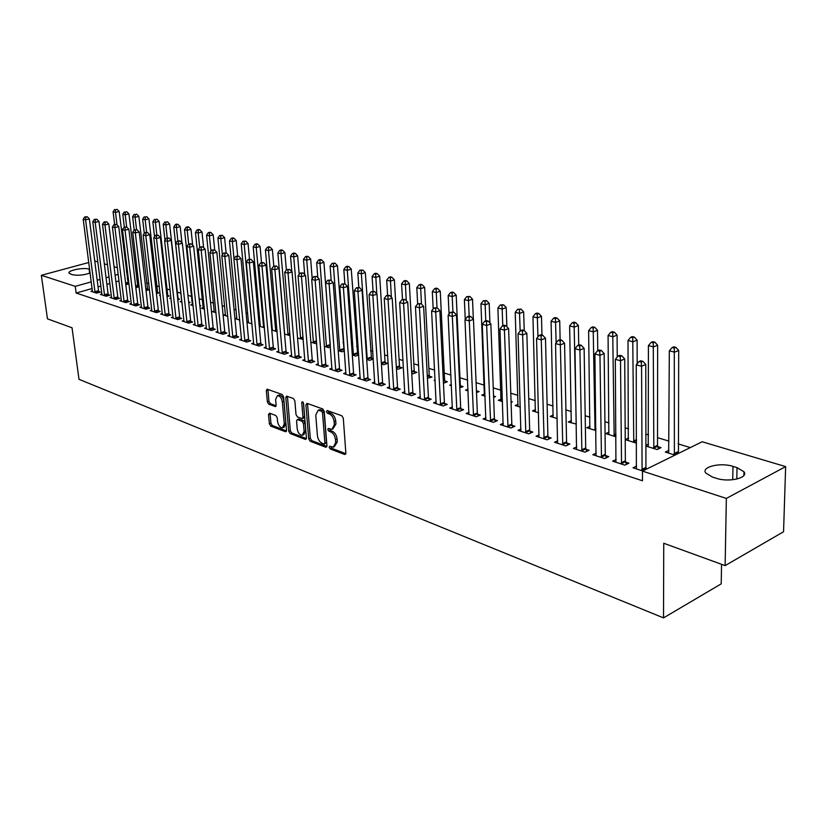 <?xml version="1.0" encoding="UTF-8"?>
<svg xmlns="http://www.w3.org/2000/svg" width="827" height="827" viewBox="0 0 827 827"><rect width="100%" height="100%" fill="white"/><g stroke="black" fill="none" stroke-linecap="round" stroke-linejoin="round"><path stroke-width="1.24" d="M329.146 447.242L330.19 448.927L344.632 454.478L345.862 453.082L343.298 418.193L341.778 415.743L327.234 410.554L326.396 411.567L327.44 413.262L329.311 413.934C331.978 415.257 333.581 417.842 334.129 421.698L334.356 424.602L331.947 429.347L328.298 428.448L327.781 429.482L328.826 431.177L330.686 431.859C333.343 433.214 334.945 435.798 335.493 439.623L335.71 442.507L333.343 447.169L329.663 446.229L329.146 447.242M330.738 446.549L331.782 448.296L345.831 453.682M327.988 410.823L329.043 412.652L330.914 413.324L329.311 413.934M329.363 428.768L330.418 430.547L332.278 431.239L330.686 431.859M269.581 413.169L268.517 414.544L269.354 423.806L270.749 426.101L285.429 431.735L286.524 430.371L283.599 396.815L282.172 394.479L267.018 389.166L266.335 390.633L267.369 401.932L268.765 404.227L275.432 406.584L276.115 405.137L275.608 399.503L277.458 395.595C279.96 395.864 281.583 397.973 282.338 401.943L284.261 424.013L282.462 427.817C279.95 427.549 278.327 425.429 277.572 421.47L277.241 417.831L275.836 415.516L269.581 413.169M92.159 288.509L76.136 293.037L642.486 480.776L642.465 471.101L702.154 441.763L785.65 466.614L726.344 498.423L642.465 471.101M76.136 293.037L75.247 286.338L41.35 275.298L88.799 262.5M785.65 466.614L783.551 531.74L725.134 565.616L663.74 543.267L663.523 617.893L78.999 379.314L72.052 327.792L47.459 318.84L41.35 275.298M725.134 565.616L726.344 498.423M308.698 438.858L310.156 441.236L325.735 447.221L326.923 445.836L324.246 411.37L322.747 408.952L307.065 403.359L305.907 404.796L308.698 438.858L310.28 438.238L311.738 440.615L326.903 446.425M305.277 439.364L290.163 433.555L288.737 431.218L285.822 397.611L286.535 396.133L293.409 398.49L294.857 400.847L296.014 414.616L297.462 416.973L302.227 418.627L302.94 417.17L301.741 402.759L302.248 401.715L303.571 403.411L306.424 437.99L305.277 439.364L306.279 438.972M663.523 617.893L721.216 583.841L721.547 564.314M101.948 293.936L100.398 294.381L106.156 296.252L109.877 295.177L108.316 294.681M139.174 286.731L137.633 286.256M135.835 287.713L139.174 286.752M121.404 300.232L119.801 300.697L125.756 302.63L129.508 301.535L127.885 301.007M156.437 293.637L159.063 292.861L157.43 292.365M141.541 306.734L139.877 307.23L146.038 309.236L149.821 308.109L148.147 307.561M177.774 299.736L179.593 299.198L177.908 298.671M171.075 298.795L169.69 298.361L170.993 297.978M162.392 313.474L160.665 314.002L167.044 316.079L170.858 314.911L169.121 314.353M199.896 306.042L200.858 305.752L199.834 305.432M193.136 305.639L190.706 304.884L192.464 304.346M183.997 320.462L182.198 321.01L188.814 323.171L192.66 321.972L190.861 321.393M216.012 312.73L212.467 311.624L214.286 311.066M206.399 327.688L204.527 328.288L211.392 330.521L215.258 329.28L213.397 328.681M239.768 320.101L235.002 318.622L236.894 318.023M229.637 335.193L227.694 335.824L234.816 338.14L238.703 336.868L236.78 336.248M264.433 327.75L259.254 326.138M259.202 325.6L260.35 325.228M253.765 342.988L251.739 343.66L259.13 346.058L263.058 344.745L261.053 344.104M290.081 335.7L284.54 333.984M278.823 351.072L276.725 351.785L284.405 354.287L288.354 352.933L286.266 352.261M310.838 342.14L315.552 343.608L316.7 343.215M304.894 359.476L302.692 360.241L310.683 362.846L314.663 361.451L312.492 360.748M344.352 349.986L343.691 349.79M338.202 350.627L342.027 351.816L344.425 350.968M332.009 368.222L329.715 369.038L338.036 371.757L342.037 370.31L339.773 369.576M373.308 358.918L371.147 358.256M366.712 359.466L369.545 360.355L373.308 358.99M360.252 377.319L357.853 378.208L366.516 381.03L370.537 379.531L368.191 378.766M396.422 368.687L398.2 369.235L402.087 367.788L399.72 367.064M389.682 386.798L387.17 387.749L396.216 390.695L400.258 389.145L397.797 388.349M427.425 378.301L431.952 376.998L429.482 376.244M420.395 396.681L417.759 397.715L427.197 400.785L431.249 399.183L428.696 398.345M459.791 387.894L463.079 386.591L460.515 385.806M451.449 385.754L449.692 385.206L451.397 384.534M452.452 406.987L449.692 408.104L459.543 411.319L463.616 409.654L460.949 408.786M493.595 397.415L495.559 396.609L493.543 395.988M485.108 396.195L481.738 395.151L484.529 394.024M485.966 417.759L483.061 418.969L493.368 422.328L497.451 420.602L494.66 419.692M520.338 407.122L515.211 405.53L518.147 404.3M521.02 429.017L517.96 430.34L528.742 433.844L532.846 432.056L529.921 431.105M557.233 418.565L550.193 416.384L553.273 415.04M557.729 440.791L554.503 442.238L565.813 445.918L569.917 444.047L566.846 443.055M595.916 430.557L586.798 427.735L590.044 426.267M596.226 453.113L592.814 454.705L604.671 458.572L608.786 456.628L605.571 455.584M636.542 443.158L625.222 439.654M625.222 439.571L628.551 438.021M642.744 470.966L633.017 467.803L636.625 466.046M646.848 468.94L646.197 468.733M678.967 453.155L678.316 452.958M675.018 455.098L665.311 452.08L668.929 450.322M128.35 278.296L127.286 278.596M119.036 280.932L115.925 281.811M109.898 283.506L106.9 284.354M100.946 286.039L98.051 286.855M690.297 447.583L678.099 443.892M668.971 441.122L657.517 437.659M648.492 434.919L645.877 434.123M628.499 428.862L625.15 427.848M608.972 422.938L604.93 421.718M589.909 417.159L585.196 415.733M571.271 411.515L565.926 409.892M553.067 405.995L547.112 404.196M535.265 400.609L528.742 398.624M517.857 395.327L510.786 393.187M500.831 390.168L493.243 387.873M484.177 385.124L476.094 382.674M467.627 380.11L459.946 377.774M450.942 375.055L444.244 373.018M434.63 370.103L428.872 368.366M418.669 365.276L413.82 363.797M403.059 360.541L399.079 359.332M387.78 355.91L384.627 354.948M372.812 351.372L370.465 350.658M358.163 346.937L356.582 346.451M343.815 342.585L342.978 342.326M271.68 320.721L270.936 320.494M259.606 317.061L258.386 316.7M247.759 313.474L246.084 312.968M236.119 309.949L234.02 309.308M224.696 306.486L222.174 305.721M213.469 303.085L210.544 302.196M202.45 299.746L199.131 298.743M191.616 296.459L187.925 295.342M180.979 293.234L177.05 292.045M170.093 289.936L166.713 288.912M159.342 286.68L156.561 285.832M148.788 283.485L146.565 282.803M138.419 280.343L136.744 279.836M645.897 446.063L657.114 449.547L661.062 447.634L657.775 446.621M645.897 445.339L648.492 444.099M616.177 459.502L612.673 461.177L624.819 465.125L628.933 463.151L625.636 462.076M615.981 436.78L605.736 433.606L609.065 432.076M576.75 446.88L573.431 448.399L585.009 452.162L589.113 450.26L585.981 449.247M576.336 424.075L568.283 421.987L571.447 420.592M539.163 434.837L536.02 436.211L547.061 439.809L551.164 437.979L548.167 437.007M538.563 412.776L532.505 410.895L535.514 409.613M503.292 423.321L500.314 424.592L510.848 428.024L514.942 426.256L512.089 425.336M511.086 402.304L512.337 401.788L511.055 401.384M502.527 401.591L498.299 400.278L501.152 399.11M469.023 412.311L466.19 413.479L476.269 416.756L480.342 415.061L477.613 414.182M476.497 392.608L479.143 391.553L476.517 390.737M468.092 390.913L465.549 390.127L468.02 389.145M436.253 401.777L433.555 402.852L443.189 405.995L447.262 404.362L444.647 403.514M443.437 383.273L447.355 381.743L444.833 380.968M435.167 380.699L434.165 380.389L435.136 380.017M404.879 391.688L402.304 392.68L411.536 395.688L415.588 394.107L413.087 393.301M411.763 373.442L412.973 373.814L416.86 372.346L414.451 371.602M374.817 382.012L372.357 382.932L381.216 385.806L385.237 384.286L382.839 383.511M381.412 364.035L383.728 364.748L387.605 363.322L385.289 362.608M345.986 372.719L343.639 373.577L352.137 376.347L356.137 374.869L353.832 374.124M358.68 354.411L357.285 353.977M352.312 355L355.651 356.044L358.711 354.948M318.312 363.808L316.069 364.604L324.225 367.26L328.205 365.834L325.993 365.12M324.38 346.337L328.66 347.671L330.418 347.061M291.735 355.238L289.584 355.972L297.42 358.525L301.379 357.15L299.25 356.468M297.565 338.026L303.261 339.432M266.17 346.989L264.113 347.681L271.649 350.141L275.587 348.808L273.541 348.146M277.138 331.689L271.773 330.025M271.701 329.167L272.403 328.939M241.587 339.049L239.603 339.701L246.859 342.068L250.767 340.776L248.803 340.135M251.987 323.884L246.973 322.334M246.942 322.096L248.513 321.589M217.904 331.41L216.002 332.02L222.99 334.294L226.877 333.043L224.975 332.433M227.776 316.379L223.631 315.097L225.492 314.508M195.089 324.039L193.26 324.618L200 326.81L203.855 325.59L202.026 325.001M204.476 309.153L201.488 308.223L203.277 307.675M173.091 316.937L171.334 317.475L177.836 319.594L181.661 318.405L179.893 317.837M188.732 302.868L190.138 302.444L188.639 301.979M182.012 302.186L180.11 301.597L181.826 301.08M151.868 310.084L150.183 310.59L156.448 312.627L160.242 311.479L158.546 310.931M167.013 296.666L169.246 296.004L167.581 295.487M160.345 295.466L159.456 295.187L160.283 294.95M131.379 303.457L129.756 303.933L135.804 305.907L139.577 304.791L137.933 304.264M146.048 290.649L149.046 289.781L147.444 289.285M111.593 297.058L110.022 297.513L115.863 299.415L119.605 298.33L118.023 297.813M128.991 283.589L127.978 283.279M125.797 284.746L129.033 283.899M92.459 290.866L90.939 291.3L96.594 293.14L100.305 292.086L98.775 291.59M318.881 409.985L319.739 409.665L318.147 410.275L315.759 415.03L317.403 435.591C317.95 439.354 319.532 441.918 322.127 443.262L324.38 444.047L324.887 443.034L322.53 412.807L321.486 411.122L318.147 410.275M90.153 272.972C83.847 275.195 77.872 275.773 72.218 274.688L69.065 273.21C67.132 270.501 83.599 267.162 89.109 269.126L89.678 269.292M127.565 271.742L126.5 272.042M118.23 274.347L115.108 275.215M109.071 276.9L106.063 277.738M100.098 279.402L97.204 280.219M91.301 281.862L75.247 286.338M94.743 260.981L97.875 261.911M104.316 263.823L107.562 264.795M114.054 266.728L117.413 267.721M126.293 270.367L127.441 270.708M737.022 467.627L743.98 471.772C748.817 477.872 728.969 482.648 716.451 478.316L712.398 477.045L705.71 472.972C701.079 466.873 720.534 462.221 732.98 466.387L737.022 467.627L736.785 479.081M334.273 446.787L337.302 441.866L335.71 442.507M332.278 431.239C334.935 432.583 336.537 435.167 337.085 438.992L337.302 441.866M332.868 428.986L335.958 423.982L334.356 424.602M330.914 413.324C333.581 414.637 335.183 417.221 335.731 421.077L335.958 423.982M307.541 403.524L310.28 438.238M324.587 443.965L326.479 442.404L324.887 443.034M319.739 409.665L323.088 410.523L324.132 412.208L326.479 442.404M306.403 438.568L291.735 432.955L290.163 433.555M287.445 396.36L290.308 430.619L291.735 432.955M302.486 418.534L303.809 418.028L304.522 416.57L303.375 402.666M297.224 428.82C297.978 432.852 299.653 435.002 302.248 435.281L304.119 431.436L303.468 423.579L302.01 421.212L297.265 419.558L296.562 421.005L297.224 428.82M302.951 435.002L303.829 434.661L305.701 430.826L304.119 431.436M298.588 419.051L303.602 420.612L305.049 422.979L305.701 430.826M283.113 427.569L284.023 427.218L285.842 423.414L284.261 424.013M278.42 395.254L279.05 395.027C281.552 395.285 283.175 397.405 283.919 401.364L285.842 423.414M267.938 389.403L268.94 401.353L270.336 403.659L276.094 405.768M270.098 413.366L270.925 423.217L272.321 425.512L286.514 430.95M678.46 453.403L678.688 350.441L674.646 352.157L669.332 350.834L668.65 453.113M674.377 454.891L674.284 348.043L675.897 347.361L673.778 346.833L672.155 347.516L674.284 348.043M669.332 350.834L672.155 347.516M675.897 347.361L678.688 350.441M641.814 469.426L645.928 467.41L645.784 364.469L641.566 366.268L642.093 470.749M641.225 362.05L642.91 361.337L640.78 360.779L639.095 361.492L641.225 362.05L641.566 366.268L636.252 364.862L636.366 468.888M645.928 467.41L646.342 469.188M645.784 364.469L642.91 361.337M639.095 361.492L636.252 364.862M658.488 448.885L657.506 445.339L657.641 345.21L653.599 346.895L648.42 345.603L648.234 446.787M653.826 448.523L653.258 342.843L654.87 342.171L652.803 341.654L651.18 342.326L653.258 342.843M648.42 345.603L651.18 342.326M654.87 342.171L657.641 345.21M637.183 363.756L637.11 340.104L633.058 341.768L628.003 340.497L628.303 440.605M633.761 442.3L632.738 337.757L634.361 337.096L632.335 336.599L630.722 337.261L632.738 337.757M628.003 340.497L630.722 337.261M634.361 337.096L637.11 340.104M621.253 462.738L625.357 460.773L624.716 358.959L620.498 360.717L621.532 464.061M620.188 356.561L621.873 355.858L619.795 355.321L618.11 356.023L620.188 356.561L620.498 360.717L615.319 359.352L615.929 462.231M625.357 460.773L626.37 464.381M624.716 358.959L621.873 355.858M618.11 356.023L615.319 359.352M601.188 456.225L605.292 454.292L604.165 353.584L599.957 355.31L601.456 457.517M599.658 351.206L601.343 350.524L599.327 349.997L597.642 350.679L599.658 351.206L599.957 355.31L594.902 353.977L595.998 455.739M605.292 454.292L606.274 457.807M604.165 353.584L601.343 350.524M597.642 350.679L594.902 353.977M617.242 357.057L617.066 335.131L613.014 336.754L608.083 335.514L608.837 434.568M614.172 436.222L612.724 332.805L614.337 332.154L612.362 331.668L610.75 332.309L612.724 332.805M608.083 335.514L610.75 332.309M614.337 332.154L617.066 335.131M597.756 350.627L597.497 330.273L593.445 331.865L588.628 330.655L589.827 428.675M595.037 430.288L593.176 327.957L594.799 327.327L592.866 326.851L591.243 327.482L593.176 327.957M588.628 330.655L591.243 327.482M594.799 327.327L597.497 330.273M581.598 449.857L585.702 447.965L584.12 348.343L579.913 350.028L581.867 451.139M579.644 345.986L581.329 345.314L579.355 344.797L577.67 345.469L579.644 345.986L579.913 350.028L574.982 348.725L576.543 449.412M585.702 447.965L586.663 451.397M584.12 348.343L581.329 345.314M577.67 345.469L574.982 348.725M562.474 443.644L566.578 441.794L564.562 343.226L560.355 344.88L562.742 444.916M560.106 340.889L561.791 340.228L559.869 339.732L558.184 340.383L560.106 340.889L560.355 344.88L555.548 343.608L557.543 443.22M566.578 441.794L567.518 445.143M564.562 343.226L561.791 340.228M558.184 340.383L555.548 343.608M578.724 345.055L578.383 325.528L574.341 327.089L569.638 325.91L571.25 422.907M576.223 424.127L574.083 323.233L575.706 322.613L573.824 322.148L572.201 322.768L574.083 323.233M569.638 325.91L572.201 322.768M575.706 322.613L578.383 325.528M543.794 437.576L547.898 435.757L545.479 338.233L541.271 339.856L544.063 438.837M541.044 335.917L542.729 335.266L540.848 334.78L539.163 335.421L541.044 335.917L541.271 339.856L536.568 338.615L538.987 437.183M547.898 435.757L548.818 439.034M545.479 338.233L542.729 335.266M539.163 335.421L536.568 338.615M560.127 339.794L559.724 320.886L555.682 322.416L551.082 321.269L553.098 417.284M556.137 342.885L555.444 318.622L557.057 318.013L555.217 317.558L553.604 318.157L555.444 318.622M551.082 321.269L553.604 318.157M557.057 318.013L559.724 320.886M525.548 431.653L529.652 429.864L526.84 333.353L522.633 334.945L525.817 432.893M522.426 331.058L524.111 330.428L522.271 329.952L520.586 330.583L522.426 331.058L522.633 334.945L518.043 333.736L520.855 431.28M529.652 429.864L530.541 433.059M526.84 333.353L524.111 330.428M520.586 330.583L518.043 333.736M541.964 335.069L541.478 316.359L537.447 317.857L532.95 316.741L535.348 411.774M537.953 336.92L537.23 314.105L538.842 313.505L537.043 313.061L535.431 313.66L537.23 314.105M532.95 316.741L535.431 313.66M538.842 313.505L541.478 316.359M524.204 330.531L523.656 311.934L519.625 313.402L515.231 312.306L517.991 406.388M520.162 331.11L519.418 309.701L521.041 309.112L517.661 309.267L519.418 309.701M515.231 312.306L517.661 309.267M521.041 309.112L523.656 311.934M506.868 326.706L506.227 307.603L502.196 309.05L497.906 307.975L501.007 401.126M502.775 325.724L502.02 305.39L503.633 304.812L500.294 304.967L502.02 305.39M497.906 307.975L500.294 304.967M503.633 304.812L506.227 307.603M489.925 322.954L489.181 303.364L485.16 304.791L480.963 303.747L484.395 395.968M485.78 320.845L484.994 301.173L486.607 300.604L483.319 300.759L484.994 301.173M480.963 303.747L483.319 300.759M486.607 300.604L489.181 303.364M473.344 319.263L472.517 299.229L468.495 300.625L464.392 299.601L465.25 319.449M476.414 390.406L477.055 392.391M469.157 316.131L468.351 297.048L469.953 296.5L466.707 296.645L468.351 297.048M464.392 299.601L466.707 296.645M469.953 296.5L472.517 299.229M461.032 387.408L460.257 384.658L456.204 295.177L452.204 296.552L448.182 295.549L449.051 314.126M452.907 311.903L452.069 293.016L453.672 292.469L452.059 292.076L450.457 292.624L452.069 293.016M448.182 295.549L450.457 292.624M453.672 292.469L456.204 295.177M445.339 382.529L444.575 379.841L440.253 291.218L436.253 292.562L432.314 291.58L433.193 308.936M437.007 307.768L436.129 289.078L437.731 288.54L436.16 288.147L434.557 288.685L436.129 289.078M432.314 291.58L434.557 288.685M437.731 288.54L440.253 291.218M429.978 377.753L429.234 375.117L424.633 287.331L420.633 288.664L416.787 287.703L417.666 303.881M421.46 304.067L420.529 285.212L422.132 284.684L420.592 284.302L418.989 284.829L420.529 285.212M416.787 287.703L418.989 284.829M422.132 284.684L424.633 287.331M414.927 373.08L414.193 370.496L409.334 283.537L405.354 284.839L401.581 283.899L402.48 299.436M406.253 300.635L405.261 281.428L406.853 280.911L405.344 280.539L403.752 281.056L405.261 281.428M401.581 283.899L403.752 281.056M406.853 280.911L409.334 283.537M400.185 368.501L399.472 365.958L394.365 279.815L390.385 281.097L386.695 280.177L387.615 295.198M391.357 297.255L390.313 277.727L391.895 277.221L390.416 276.849L388.835 277.365L390.313 277.727M386.695 280.177L388.835 277.365M391.895 277.221L394.365 279.815M385.744 364.014L385.041 361.523L379.696 276.177L375.727 277.438L372.109 276.528L373.049 291.125M376.781 293.947L375.665 274.099L377.246 273.603L375.799 273.241L374.217 273.747L375.665 274.099M372.109 276.528L374.217 273.747M377.246 273.603L379.696 276.177M371.592 359.611L365.327 272.6L361.368 273.851L357.822 272.962L358.804 287.414M367.281 359.652L361.368 273.851L361.316 270.553L362.898 270.057L359.9 270.202L361.316 270.553M357.822 272.962L359.9 270.202M362.898 270.057L365.327 272.6M357.709 355.3L351.248 269.106L347.299 270.336L343.825 269.468L344.838 283.785M353.429 355.352L347.299 270.336L347.257 267.069L348.839 266.583L347.443 266.232L345.872 266.728L347.257 267.069M343.825 269.468L345.872 266.728M348.839 266.583L351.248 269.106M344.104 351.082L337.447 265.684L333.508 266.883L330.107 266.036L331.182 280.58M339.845 351.134L333.508 266.883L333.477 263.658L335.049 263.172L332.113 263.317L333.477 263.658M330.107 266.036L332.113 263.317M335.049 263.172L337.447 265.684M330.304 345.521L323.915 262.324L319.997 263.503L316.658 262.676L317.806 277.562M326.52 347.009L319.997 263.503L319.977 260.309L321.548 259.843L320.204 259.513L318.643 259.978L319.977 260.309M316.658 262.676L318.643 259.978M321.548 259.843L323.915 262.324M312.192 278.74L310.652 259.027L306.745 260.195L303.468 259.378L304.687 274.585M313.454 342.957L306.745 260.195L306.734 257.032L308.295 256.566L306.982 256.246L305.421 256.711L306.734 257.032M303.468 259.378L305.421 256.711M308.295 256.566L310.652 259.027M299.157 274.357L297.648 255.791L293.75 256.949L290.546 256.143L291.828 271.669M300.646 338.977L293.75 256.949L293.75 253.817L295.311 253.362L294.019 253.041L292.469 253.496L293.75 253.817M290.546 256.143L292.469 253.496M295.311 253.362L297.648 255.791M286.359 270.078L284.891 252.628L281.004 253.755L277.862 252.969L284.633 334.015M288.065 335.08L281.004 253.755L281.015 250.664L282.565 250.209L281.304 249.899L279.753 250.354L281.015 250.664M277.862 252.969L279.753 250.354M282.565 250.209L284.891 252.628M273.809 266.087L272.372 249.516L268.506 250.633L265.415 249.857L272.362 330.211M275.732 331.255L268.506 250.633L268.517 247.573L270.067 247.128L268.837 246.818L267.286 247.263L268.517 247.573M265.415 249.857L267.286 247.263M270.067 247.128L272.372 249.516M261.539 262.562L260.091 246.467L256.236 247.562L253.207 246.808L260.309 326.469M263.617 327.492L256.236 247.562L256.256 244.534L257.807 244.099L256.587 243.8L255.047 244.234L256.256 244.534M253.207 246.808L255.047 244.234M257.807 244.099L260.091 246.467M249.485 259.12L248.048 243.479L244.203 244.554L241.226 243.81L248.482 322.799M251.728 323.812L244.203 244.554L244.234 241.556L245.774 241.122L243.045 241.257L244.234 241.556M241.226 243.81L243.045 241.257M245.774 241.122L248.048 243.479M507.726 425.864L511.82 424.106L508.626 328.588L504.439 330.149L507.995 427.094M504.243 326.314L505.928 325.693L504.129 325.228L502.454 325.848L504.243 326.314L504.439 330.149L499.953 328.97L503.136 425.512M511.82 424.106L512.699 427.228M508.626 328.588L505.928 325.693M502.454 325.848L499.953 328.97M490.297 420.199L494.391 418.483L490.845 323.936L486.658 325.476L490.566 421.419M486.483 321.682L488.157 321.072L486.41 320.618L484.725 321.227L486.483 321.682L486.658 325.476L482.275 324.318L485.821 419.868M494.391 418.483L495.249 421.532M490.845 323.936L488.157 321.072M484.725 321.227L482.275 324.318M473.261 414.668L477.344 412.983L473.468 319.387L469.281 320.897L473.53 415.867M469.126 317.154L470.801 316.555L469.085 316.11L467.41 316.71L469.126 317.154L469.281 320.897L465.001 319.77L468.899 414.358M477.344 412.983L478.182 415.96M473.468 319.387L470.801 316.555M467.41 316.71L465.001 319.77M456.607 409.262L460.68 407.597L456.473 314.953L452.307 316.431L456.876 410.45M452.162 312.73L453.837 312.141L450.488 312.296L452.162 312.73L452.307 316.431L448.12 315.325L452.338 408.972M460.68 407.597L461.507 410.512M456.473 314.953L453.837 312.141M450.488 312.296L448.12 315.325M440.315 403.958L444.378 402.335L439.871 310.601L435.705 312.058L440.584 405.137M435.581 308.409L437.245 307.83L433.937 307.975L435.581 308.409L435.705 312.058L431.611 310.973L436.139 403.7M444.378 402.335L445.184 405.189M439.871 310.601L437.245 307.83M433.937 307.975L431.611 310.973M424.375 398.79L428.427 397.187L423.62 306.352L419.465 307.778L424.633 399.948M419.361 304.171L421.026 303.602L417.759 303.757L419.361 304.171L419.465 307.778L415.464 306.724L420.292 398.531M428.427 397.187L429.223 399.979M423.62 306.352L421.026 303.602M417.759 303.757L415.464 306.724M408.765 393.714L412.818 392.143L407.732 302.196L403.586 303.602L409.034 394.872M403.493 300.036L405.158 299.477L401.932 299.622L403.493 300.036L403.586 303.602L399.679 302.568L404.785 393.487M412.818 392.143L413.593 394.882M407.732 302.196L405.158 299.477M401.932 299.622L399.679 302.568M393.497 388.752L397.539 387.212L392.194 298.133L388.049 299.508L393.766 389.899M387.977 295.983L389.631 295.435L386.436 295.58L387.977 295.983L388.049 299.508L384.224 298.495L389.6 388.545M397.539 387.212L398.304 389.899M392.194 298.133L389.631 295.435M386.436 295.58L384.224 298.495M378.549 383.904L382.581 382.384L376.978 294.154L372.853 295.508L378.818 385.031M372.781 292.024L374.435 291.486L371.282 291.631L372.781 292.024L372.853 295.508L369.1 294.515L374.734 383.707M382.581 382.384L383.325 385.01M376.978 294.154L374.435 291.486M371.282 291.631L369.1 294.515M363.911 379.148L367.932 377.65L362.081 290.256L357.967 291.59L364.169 380.265M357.915 288.147L359.559 287.61L356.447 287.765L357.915 288.147L357.967 291.59L354.297 290.618L360.179 378.962M367.932 377.65L368.666 380.234M362.081 290.256L359.559 287.61M356.447 287.765L354.297 290.618M349.573 374.486L353.574 373.018L347.505 286.442L343.401 287.744L349.831 375.592M343.36 284.343L344.993 283.826L341.913 283.971L343.36 284.343L343.401 287.744L339.804 286.804L345.924 374.321M353.574 373.018L354.297 375.551M347.505 286.442L344.993 283.826M341.913 283.971L339.804 286.804M335.524 369.917L339.515 368.48L333.219 282.7L329.125 283.992L335.783 371.023M329.094 280.632L330.738 280.115L327.688 280.26L329.094 280.632L329.125 283.992L325.611 283.061L331.947 369.772M339.515 368.48L340.228 370.961M333.219 282.7L330.738 280.115M327.688 280.26L325.611 283.061M321.755 365.451L325.735 364.035L319.232 279.04L315.149 280.312L322.013 366.537M315.139 276.983L316.762 276.476L313.753 276.621L315.139 276.983L315.149 280.312L311.707 279.402L318.261 365.317M325.735 364.035L326.438 366.464M319.232 279.04L316.762 276.476M313.753 276.621L311.707 279.402M308.264 361.068L312.234 359.673L305.525 275.463L301.462 276.704L308.523 362.143M301.452 273.417L303.085 272.92L300.098 273.065L301.452 273.417L301.462 276.704L298.082 275.815L304.843 360.944M312.234 359.673L312.916 362.061M305.525 275.463L303.085 272.92M300.098 273.065L298.082 275.815M295.032 356.768L298.992 355.403L292.096 271.949L288.044 273.168L295.291 357.833M288.044 269.922L289.667 269.426L286.721 269.571L288.044 269.922L288.044 273.168L284.736 272.3L291.683 356.664M298.992 355.403L299.674 357.74M292.096 271.949L289.667 269.426M286.721 269.571L284.736 272.3M282.069 352.56L286.018 351.206L278.937 268.506L274.895 269.705L282.327 353.615M274.905 266.49L276.528 266.015L273.603 266.149L274.905 266.49L274.895 269.705L271.649 268.858L278.782 352.457M286.018 351.206L286.68 353.511M278.937 268.506L276.528 266.015M273.603 266.149L271.649 268.858M269.354 348.425L273.282 347.102L266.025 265.126L262.004 266.315L269.602 349.47M262.025 263.131L263.637 262.655L260.753 262.8L262.025 263.131L262.004 266.315L258.82 265.477L266.139 348.343M273.282 347.102L273.933 349.366M266.025 265.126L263.637 262.655M260.753 262.8L258.82 265.477M256.877 344.373L260.794 343.071L253.372 261.818L249.361 262.986L257.135 345.407M249.392 259.833L251.005 259.368L248.141 259.513L249.392 259.833L249.361 262.986L246.239 262.169L253.724 344.301M260.794 343.071L261.435 345.293M253.372 261.818L251.005 259.368M248.141 259.513L246.239 262.169M244.637 340.404L248.545 339.111L240.967 258.572L236.967 259.719L244.895 341.427M237.008 256.608L238.61 256.143L235.788 256.287L237.008 256.608L236.967 259.719L233.907 258.913L241.556 340.342M248.545 339.111L249.175 341.303M240.967 258.572L238.61 256.143M235.788 256.287L233.907 258.913M232.635 336.496L236.532 335.235L228.79 255.388L224.81 256.525L232.883 337.519M224.861 253.434L226.453 252.979L223.662 253.124L224.861 253.434L224.81 256.525L221.812 255.729L229.606 336.444M236.532 335.235L237.153 337.385M228.79 255.388L226.453 252.979M223.662 253.124L221.812 255.729M220.85 332.671L224.727 331.42L216.85 252.266L212.88 253.382L221.098 333.674M212.942 250.323L214.524 249.878L211.764 250.012L212.942 250.323L212.88 253.382L209.934 252.607L217.883 332.63M224.727 331.42L225.337 333.539M216.85 252.266L214.524 249.878M211.764 250.012L209.934 252.607M237.669 255.905L236.212 240.533L232.387 241.608L229.461 240.874L236.863 319.201M234.02 258.748L232.387 241.608L232.428 238.631L233.958 238.207L232.79 237.918L231.26 238.341L232.428 238.631M229.461 240.874L231.26 238.341M233.958 238.207L236.212 240.533M209.283 328.908L213.149 327.678L205.137 249.196L201.178 250.302L209.531 329.911M201.24 247.273L202.822 246.839L200.082 246.973L201.24 247.273L201.178 250.302L198.284 249.537L206.378 328.888M213.149 327.678L213.748 329.766M205.137 249.196L202.822 246.839M200.082 246.973L198.284 249.537M226.091 252.886L224.603 237.649L220.788 238.703L217.915 237.99L225.461 315.656M222.38 254.923L220.788 238.703L220.83 235.767L222.36 235.344L219.682 235.478L220.83 235.767M217.915 237.99L219.682 235.478M222.36 235.344L224.603 237.649M197.932 325.228L201.778 324.008L193.632 246.188L189.693 247.273L198.17 326.21M189.765 244.275L191.347 243.851L188.628 243.986L189.765 244.275L189.693 247.273L186.861 246.529L195.079 325.207M201.778 324.008L202.377 326.055M193.632 246.188L191.347 243.851M188.628 243.986L186.861 246.529M214.731 250.085L213.201 234.816L209.396 235.86L206.585 235.157L214.255 312.182M210.937 251.181L209.396 235.86L209.448 232.945L210.978 232.532L209.851 232.253L208.321 232.666L209.448 232.945M206.585 235.157L208.321 232.666M210.978 232.532L213.201 234.816M186.778 321.6L190.613 320.411L182.343 243.231L178.425 244.306L187.026 322.582M178.498 241.339L180.069 240.915L177.381 241.05L178.498 241.339L178.425 244.306L175.634 243.572L183.976 321.589M190.613 320.411L191.202 322.427M182.343 243.231L180.069 240.915M177.381 241.05L175.634 243.572M203.607 247.635L202.005 232.036L198.211 233.059L195.451 232.377L203.246 308.771M199.71 247.521L198.211 233.059L198.273 230.175L199.793 229.772L198.687 229.492L197.167 229.906L198.273 230.175M195.451 232.377L197.167 229.906M199.793 229.772L202.005 232.036M175.831 318.044L179.655 316.865L171.261 240.337L167.354 241.391L176.068 319.015M167.436 238.455L168.997 238.031L166.341 238.166L167.436 238.455L167.354 241.391L164.614 240.667L173.081 318.044M179.655 316.865L180.224 318.85M171.261 240.337L168.997 238.031M166.341 238.166L164.614 240.667M192.681 245.205L191.006 229.306L187.233 230.32L184.514 229.637L192.433 305.421M188.67 243.975L187.233 230.32L187.295 227.456L188.814 227.053L187.719 226.784L186.209 227.187L187.295 227.456M184.514 229.637L186.209 227.187M188.814 227.053L191.006 229.306M165.069 314.549L168.884 313.392L160.376 237.483L156.479 238.527L165.317 315.521M156.572 235.623L158.133 235.209L155.497 235.344L156.572 235.623L156.479 238.527L153.801 237.825L162.381 314.56M168.884 313.392L169.452 315.345M160.376 237.483L158.133 235.209M155.497 235.344L153.801 237.825M181.94 242.828L180.203 226.629L176.44 227.621L173.773 226.949L181.816 302.124M177.877 240.915L176.44 227.621L176.513 224.789L178.022 224.396L176.957 224.127L175.448 224.52L176.513 224.789M173.773 226.949L175.448 224.52M178.022 224.396L180.203 226.629M154.504 311.117L158.298 309.97L149.687 234.692L145.81 235.716L154.752 312.079M145.914 232.842L147.464 232.428L144.849 232.563L145.914 232.842L145.81 235.716L143.174 235.023L151.868 311.138M158.298 309.97L158.867 311.903M149.687 234.692L147.464 232.428M144.849 232.563L143.174 235.023M178.219 299.612L169.587 223.983L165.834 224.975L163.219 224.313L164.976 240.15M167.271 237.918L165.834 224.975L165.917 222.163L167.426 221.77L165.917 222.163M163.219 224.313L164.873 221.905M167.426 221.77L169.587 223.983M144.125 307.747L147.909 306.621L139.194 231.942L135.328 232.956L144.374 308.698M135.432 230.102L136.982 229.699L134.398 229.834L135.432 230.102L135.328 232.956L132.733 232.273L141.531 307.768M147.909 306.621L148.457 308.512M139.194 231.942L136.982 229.699M134.398 229.834L132.733 232.273M167.881 296.407L159.156 221.398L155.424 222.37L152.84 221.719L154.546 236.729M156.841 234.982L155.424 222.37L155.507 219.589L157.006 219.207L155.507 219.589M152.84 221.719L154.484 219.331M157.006 219.207L159.156 221.398M133.922 304.429L137.695 303.323L128.878 229.244L125.032 230.247L134.17 305.37M125.135 227.425L126.676 227.022L124.122 227.156L125.135 227.425L125.032 230.247L122.479 229.575L131.379 304.47M137.695 303.323L138.233 305.184M128.878 229.244L126.676 227.022L125.228 214.824L122.778 214.203L124.329 227.105M124.122 227.156L122.479 229.575M157.719 293.254L148.912 218.855L145.18 219.806L142.647 219.176L144.291 233.379M146.606 232.211L145.18 219.806L145.283 217.056L146.772 216.674L145.283 217.056M142.647 219.176L144.27 216.798M146.772 216.674L148.912 218.855M123.895 301.173L127.647 300.077L118.737 226.598L114.912 227.58L124.143 302.113M115.025 224.779L116.555 224.396L114.023 224.52L115.025 224.779L114.912 227.58L112.41 226.918L121.404 301.214M127.647 300.077L128.185 301.917M118.737 226.598L116.555 224.396M114.023 224.52L112.41 226.918M147.733 290.163L138.833 216.343L135.121 217.294L132.63 216.674L134.212 230.102M136.558 229.596L135.121 217.294L135.225 214.565L136.703 214.193L135.225 214.565M132.63 216.674L134.222 214.317M136.703 214.193L138.833 216.343M114.043 297.978L117.785 296.893L108.782 223.993L104.967 224.965L114.281 298.898M105.091 222.194L106.621 221.801L104.109 221.936L105.091 222.194L104.967 224.965L102.507 224.313L111.593 298.02M117.785 296.893L118.313 298.702M108.782 223.993L106.621 221.801M104.109 221.936L102.507 224.313M137.913 287.114L128.919 213.883L125.228 214.824L125.332 212.115L126.81 211.743L125.332 212.115M122.778 214.203L124.36 211.877M126.81 211.743L128.919 213.883M104.357 294.825L108.079 293.761L98.992 221.429L95.198 222.391L104.595 295.746M95.322 219.641L96.842 219.258L94.35 219.393L95.322 219.641L95.198 222.391L92.779 221.75L101.948 294.888M108.079 293.761L108.606 295.549M98.992 221.429L96.842 219.258M94.35 219.393L92.779 221.75M128.257 284.116L119.181 211.464L115.501 212.384L113.092 211.784L114.633 224.365M117.02 224.851L115.501 212.384L115.615 209.707L117.083 209.345L115.615 209.707M113.092 211.784L114.653 209.469M117.083 209.345L119.181 211.464M94.826 291.735L98.537 290.68L89.368 218.917L85.584 219.858L95.064 292.644M85.719 217.139L87.238 216.757L84.767 216.891L85.719 217.139L85.584 219.858L83.207 219.238L92.459 291.797M98.537 290.68L99.054 292.438M89.368 218.917L87.238 216.757M84.767 216.891L83.207 219.238M331.782 448.296L330.19 448.927M329.043 412.652L327.44 413.262M330.418 430.547L328.826 431.177M337.085 438.992L335.493 439.623M335.731 421.077L334.129 421.698M345.727 454.033L344.632 454.478M307.499 404.207L305.907 404.796M326.779 446.807L325.735 447.221M311.738 440.615L310.156 441.236M324.132 412.208L322.53 412.807M323.088 410.523L321.486 411.122M321.145 409.82L319.542 410.43M290.308 430.619L288.737 431.218M287.414 397.032L285.822 397.611M304.522 416.57L302.94 417.17M303.137 402.242L301.741 402.759M305.049 422.979L303.468 423.579M303.602 420.612L302.01 421.212M299.271 419.01L297.689 419.609M283.919 401.364L282.338 401.943M275.939 406.202L275.029 406.533M270.336 403.659L268.765 404.227M268.94 401.353L267.369 401.932M267.917 390.065L266.335 390.633M286.38 431.374L285.429 431.735M272.321 425.512L270.749 426.101M270.925 423.217L269.354 423.806M270.088 413.965L268.517 414.544M732.98 466.387L732.712 479.753M89.109 269.126L89.636 273.189M678.202 452.576L674.253 454.509M678.057 451.656L674.108 453.589M641.969 470.367L646.083 468.351M657.651 446.249L653.702 448.141M657.506 445.339L653.557 447.231M636.532 440.564L633.647 441.928M636.521 439.602L633.492 441.018M621.408 463.668L625.512 461.693M601.332 457.145L605.447 455.201M615.96 434.971L614.058 435.85M615.96 434.02L613.903 434.961M595.905 429.482L594.923 429.926M595.895 428.531L594.768 429.037M581.753 450.767L585.857 448.875M562.629 444.544L566.733 442.683M543.949 438.465L548.053 436.646M525.703 432.531L529.807 430.743M460.401 385.475L459.688 385.754M460.257 384.658L459.647 384.896M444.73 380.637L443.334 381.185M444.575 379.841L443.293 380.337M429.378 375.913L427.342 376.688M429.234 375.117L427.301 375.851M414.348 371.282L411.691 372.274M414.193 370.496L411.65 371.447M399.617 366.743L396.381 367.943M399.472 365.958L396.329 367.126M385.186 362.298L381.392 363.684M385.041 361.523L381.34 362.877M371.044 357.936L367.178 359.332M370.899 357.171L367.033 358.567M357.181 353.667L353.325 355.041M357.026 352.912L353.17 354.276M343.587 349.48L339.742 350.824M343.432 348.725L339.587 350.079M330.252 345.376L326.427 346.699M330.107 344.632L326.272 345.955M316.576 341.551L313.361 342.647M316.514 340.786L313.206 341.913M303.127 337.809L300.542 338.677M303.064 337.044L300.397 337.943M289.946 334.118L287.972 334.78M289.884 333.364L287.817 334.056M277.035 330.5L275.629 330.955M276.962 329.746L275.484 330.242M264.361 326.923L263.524 327.203M264.299 326.189L263.368 326.489M507.881 426.732L511.975 424.975M490.452 421.057L494.546 419.341M473.416 415.516L477.499 413.831M456.762 410.099L460.835 408.445M440.471 404.796L444.533 403.173M424.53 399.606L428.582 398.014M408.931 394.531L412.973 392.959M393.652 389.569L397.694 388.018M378.704 384.7L382.736 383.18M364.066 379.934L368.087 378.446M349.728 375.272L353.729 373.804M335.679 370.703L339.67 369.255M321.91 366.216L325.89 364.8M308.419 361.833L312.389 360.438M295.187 357.522L299.147 356.158M282.224 353.305L286.173 351.961M269.509 349.17L273.437 347.836M257.032 345.107L260.95 343.805M244.792 341.127L248.7 339.835M232.79 337.22L236.677 335.948M221.005 333.384L224.882 332.134M209.438 329.622L213.304 328.391M198.077 325.931L201.933 324.711M186.933 322.303L190.768 321.103M175.975 318.736L179.8 317.558M165.224 315.232L169.039 314.074M154.659 311.8L158.453 310.652M144.28 308.419L148.054 307.293M167.499 295.218L166.868 295.404M167.343 294.567L166.796 294.722M134.077 305.101L137.84 303.985M157.337 292.096L156.293 292.396M157.192 291.445L156.21 291.724M124.05 301.834L127.803 300.739M147.361 289.016L145.903 289.44M147.216 288.365L145.821 288.768M114.198 298.63L117.93 297.544M137.54 285.997L135.69 286.524M137.396 285.346L135.618 285.863M104.502 295.477L108.223 294.412M127.885 283.02L125.663 283.651M127.74 282.379L125.58 282.999M94.981 292.376L98.682 291.321M298.847 418.958L297.265 419.558M279.05 395.027L277.458 395.595M743.98 471.772L743.897 475.422"/></g></svg>
